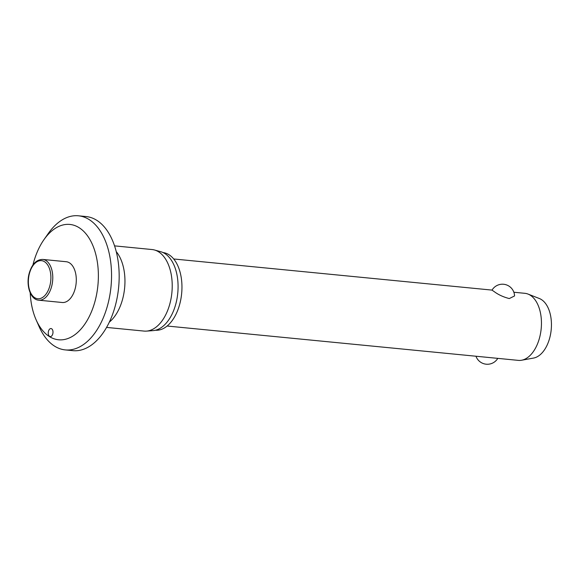 <?xml version="1.0" encoding="UTF-8"?>
<svg xmlns="http://www.w3.org/2000/svg" width="580" height="580" viewBox="0 0 580 580"><rect width="100%" height="100%" fill="white"/><g stroke="black" fill="none" stroke-linecap="round" stroke-linejoin="round"><path stroke-width="0.87" d="M30.211 292.842A57.942 33.821 -84.4 0 0 36.12 319.834A57.942 33.821 -84.4 0 0 49.525 336.632A57.942 33.821 -84.4 0 0 95.04 301.194A57.942 33.821 -84.4 0 0 78.953 227.592A57.942 33.821 -84.4 0 0 43.957 239.656A57.942 33.821 -84.4 0 0 32.929 264.995M36.12 319.834L39.165 326.721A67.382 39.331 -84.4 0 0 54.752 346.253A67.382 39.331 -84.4 0 0 65.301 349.914A67.382 39.331 -84.4 0 0 109.707 295.996A67.382 39.331 -84.4 0 0 88.965 219.457A67.382 39.331 -84.4 0 0 78.423 215.796A67.382 39.331 -84.4 0 0 48.278 233.493L43.957 239.656M65.301 349.914L72.928 350.661A67.382 39.331 -84.4 0 0 117.334 296.735A67.382 39.331 -84.4 0 0 96.592 220.204A67.382 39.331 -84.4 0 0 86.043 216.543L78.423 215.796M106.575 327.417L144.101 331.086A40.962 23.91 -84.4 0 0 146.522 331.107A40.962 23.91 -84.4 0 0 171.441 296.264A40.962 23.91 -84.4 0 0 158.492 251.763A40.962 23.91 -84.4 0 0 154.461 249.987A40.962 23.91 -84.4 0 0 152.076 249.545L114.55 245.869M146.522 331.107L153.106 330.622A39.831 23.251 -84.4 0 0 177.321 296.735A39.831 23.251 -84.4 0 0 164.734 253.475A39.831 23.251 -84.4 0 0 160.819 251.742L154.461 249.987M155.469 330.238A39.02 22.78 -84.4 0 0 180.938 298.736A39.02 22.78 -84.4 0 0 168.889 254.663A39.02 22.78 -84.4 0 0 163.067 252.575M51.649 328.773A4.045 2.356 95.6 0 1 52.889 333.362A4.045 2.356 95.6 0 1 50.228 336.603A4.045 2.356 95.6 0 1 49.597 336.378A4.045 2.356 95.6 0 1 48.35 331.789A4.045 2.356 95.6 0 1 51.018 328.555A4.045 2.356 95.6 0 1 51.649 328.773M69.441 262.841A20.481 11.955 95.6 0 1 75.741 286.107A20.481 11.955 95.6 0 1 62.241 302.499L38.722 300.193A20.481 11.955 -84.4 0 0 51.606 286.556A20.481 11.955 -84.4 0 0 45.914 260.536A20.481 11.955 -84.4 0 0 42.71 259.427L66.229 261.725A20.481 11.955 95.6 0 1 69.441 262.841M167.134 326.025L518.324 360.376A33.691 19.662 -84.4 0 0 521.572 360.238A33.691 19.662 -84.4 0 0 540.959 330.694A33.691 19.662 -84.4 0 0 530.156 295.147A33.691 19.662 -84.4 0 0 528.039 294.082A33.691 19.662 -84.4 0 0 524.885 293.32L513.851 292.24M514.562 295.952L509.276 298.562C503.36 297.032 498.336 294.72 494.225 291.631L492.007 290.145A12.129 12.129 0 0 1 514.562 295.952M521.572 360.238L533.549 358.07A30.319 17.697 -84.4 0 0 551 331.477A30.319 17.697 -84.4 0 0 541.285 299.49A30.319 17.697 -84.4 0 0 539.378 298.526L528.039 294.082M109.33 322.118A40.962 23.91 -84.4 0 0 116.225 251.604M34.771 297.707A19.133 11.172 -84.4 0 0 49.8 286.005A19.133 11.172 -84.4 0 0 44.486 261.696A19.133 11.172 -84.4 0 0 29.457 273.405A19.133 11.172 -84.4 0 0 34.771 297.707M42.71 259.427C36.438 259.521 31.951 264.096 29.247 273.158C25.766 285.157 30.341 299.686 38.722 300.193M475.97 356.236A12.129 12.129 0 0 0 497.785 358.368M492.036 290.101L173.696 258.97"/></g></svg>
